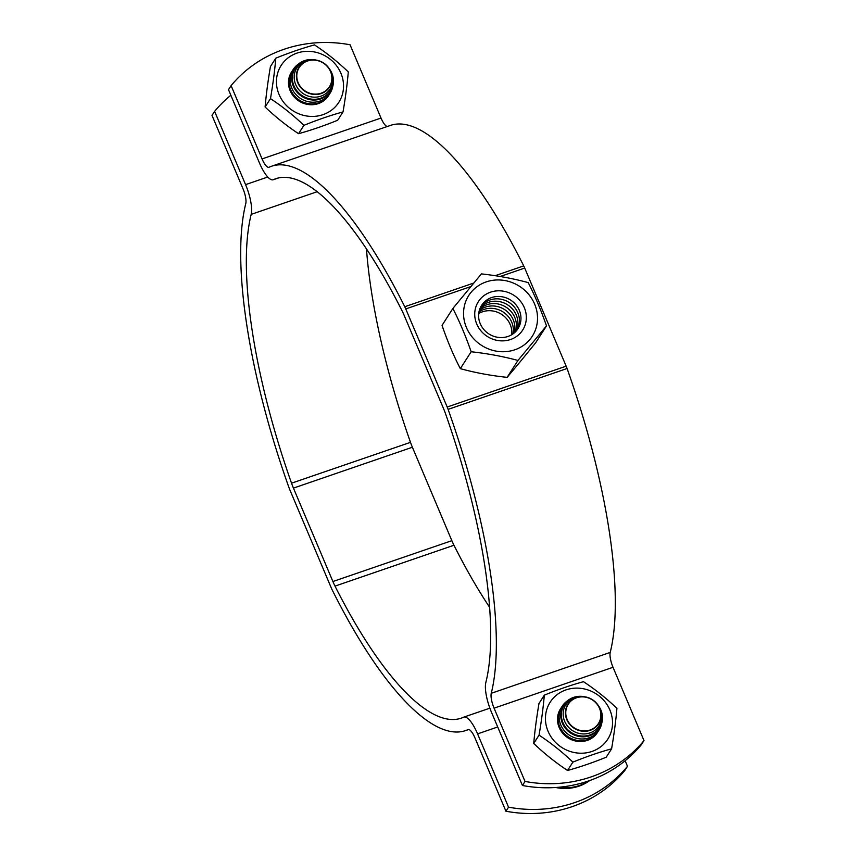 <?xml version="1.0" encoding="UTF-8"?>
<svg xmlns="http://www.w3.org/2000/svg" width="856" height="856" viewBox="0 0 856 856"><rect width="100%" height="100%" fill="white"/><g stroke="black" fill="none" stroke-linecap="round" stroke-linejoin="round"><path stroke-width="1.28" d="M478.707 313.542A21.614 20.116 -147.3 0 1 482.463 311.809A21.614 20.116 -147.3 0 1 511.738 334.717M478.932 312.023A21.614 20.116 -147.3 0 1 483.982 309.433A21.614 20.116 -147.3 0 1 505.457 313.713A21.614 20.116 -147.3 0 1 513.033 333.872M479.274 310.567A21.614 20.116 -147.3 0 1 485.502 307.069A21.614 20.116 -147.3 0 1 507.576 311.873A21.614 20.116 -147.3 0 1 514.221 332.963M479.713 309.177A21.614 20.116 -147.3 0 1 487.01 304.693A21.614 20.116 -147.3 0 1 509.662 310.033A21.614 20.116 -147.3 0 1 515.301 331.978M480.237 307.85A21.614 20.116 -147.3 0 1 488.53 302.329A21.614 20.116 -147.3 0 1 511.717 308.203A21.614 20.116 -147.3 0 1 516.286 330.94M480.869 306.576A21.614 20.116 -147.3 0 1 490.049 299.953A21.614 20.116 -147.3 0 1 513.76 306.384A21.614 20.116 -147.3 0 1 517.174 329.838M491.569 297.588A21.614 20.116 -147.3 0 1 520.801 320.925A21.614 20.116 -147.3 0 1 486.968 332.545A21.614 20.116 -147.3 0 1 491.569 297.588M490.542 292.164A26.333 24.492 -147.3 0 1 526.14 320.593A26.333 24.492 -147.3 0 1 484.935 334.75A26.333 24.492 -147.3 0 1 490.542 292.164M452.867 308.47L481.404 273.899C497.721 275.675 513.322 278.575 528.216 282.598C535.021 295.909 541.12 310.332 546.492 325.879L517.966 360.451C503.082 356.438 487.471 353.539 471.153 351.752C465.771 336.205 459.683 321.781 452.867 308.47L442.049 325.366A101.468 29.928 -109 0 0 460.325 368.647L471.153 351.752M486.208 281.902A37.739 35.107 32.7 0 0 478.172 342.946A37.739 35.107 32.7 0 0 537.236 322.659A37.739 35.107 32.7 0 0 486.208 281.902M460.325 368.647A101.468 34.08 -172.5 0 0 507.137 377.346L517.966 360.451M507.137 377.346A101.468 4.141 128.6 0 0 535.663 342.775L546.492 325.879M544.32 695.147L538.991 703.461C536.552 717.863 534.797 731.195 533.727 743.447C544.32 753.58 555.587 762.589 567.539 770.475C579.769 767.126 592.662 762.696 606.219 757.207L611.601 748.818C599.414 752.167 586.51 756.597 572.889 762.129C562.349 752.05 551.071 743.051 539.055 735.133C541.506 720.731 543.26 707.398 544.32 695.147C558.112 689.551 571.166 685.057 583.482 681.686C595.348 689.519 606.487 698.41 616.919 708.361L616.898 708.575M567.539 770.475L572.889 762.129M533.727 743.447L539.055 735.133M616.919 708.361C615.86 720.741 614.084 734.223 611.601 748.818M609.911 710.041A34.229 31.843 32.7 0 0 552.259 699.331A34.229 31.843 32.7 0 0 574.772 752.627A34.229 31.843 32.7 0 0 609.911 710.041M597.713 732.073A21.935 20.416 -147.3 0 1 597.456 732.501A21.935 20.416 -147.3 0 1 577.479 741.339A21.935 20.416 -147.3 0 1 559.15 727.472A21.935 20.416 -147.3 0 1 560.509 708.832A21.935 20.416 -147.3 0 1 560.787 708.404M265.125 106.797L265.103 107.011C275.536 116.962 286.685 125.853 298.551 133.697C310.867 130.315 323.921 125.832 337.703 120.236L343.031 111.911C330.673 115.293 317.619 119.776 303.901 125.34C293.426 115.335 282.287 106.433 270.485 98.622L270.528 98.376M275.803 58.176L270.432 66.565C267.949 81.149 266.173 94.642 265.103 107.011L270.485 98.622C272.968 84.038 274.744 70.545 275.803 58.176C289.36 52.687 302.254 48.257 314.494 44.897C326.436 52.783 337.713 61.793 348.296 71.925C347.236 84.188 345.482 97.509 343.031 111.911M279.067 94.502A34.229 31.843 32.7 0 0 336.718 105.224A34.229 31.843 32.7 0 0 314.195 51.916A34.229 31.843 32.7 0 0 279.067 94.502M298.551 133.697L303.901 125.34M328.725 95.294A21.935 20.416 -147.3 0 1 328.469 95.722A21.935 20.416 -147.3 0 1 308.492 104.56A21.935 20.416 -147.3 0 1 290.163 90.693A21.935 20.416 -147.3 0 1 291.522 72.043A21.935 20.416 -147.3 0 1 291.8 71.626M588.682 780.907A43.881 40.831 -147.3 0 1 579.373 785.508A43.881 40.831 -147.3 0 1 558.711 787.263M555.801 787.499A43.881 40.831 32.7 0 0 578.945 786.183A43.881 40.831 32.7 0 0 589.731 780.544M328.64 67.774L328.993 68.266A19.699 18.329 -147.3 0 1 331.293 72.311A19.699 18.329 -147.3 0 1 317.651 96.953A19.699 18.329 -147.3 0 1 294.186 77.896A19.699 18.329 -147.3 0 1 316.239 60.091L316.838 60.209A18.233 16.96 32.7 0 0 296.422 76.687A18.233 16.96 32.7 0 0 318.143 94.321A18.233 16.96 32.7 0 0 330.758 71.519A18.233 16.96 32.7 0 0 328.64 67.774A18.233 16.96 32.7 0 0 316.838 60.209M316.003 60.048A20.876 19.431 32.7 0 0 315.768 59.995A20.876 19.431 32.7 0 0 292.388 78.87A20.876 19.431 32.7 0 0 317.266 99.061A20.876 19.431 32.7 0 0 331.711 72.942A20.876 19.431 32.7 0 0 329.282 68.662A20.876 19.431 32.7 0 0 329.132 68.459M329.335 68.726A21.304 19.816 -147.3 0 1 329.378 68.801A21.304 19.816 -147.3 0 1 331.861 73.177A21.304 19.816 -147.3 0 1 317.127 99.81A21.304 19.816 -147.3 0 1 291.757 79.212A21.304 19.816 -147.3 0 1 315.596 59.963A21.304 19.816 -147.3 0 1 315.682 59.984M332.824 86.146A21.935 20.416 -147.3 0 1 300.606 98.526A21.935 20.416 -147.3 0 1 298.391 64.082M329.528 94.01A21.935 20.416 -147.3 0 1 299.525 100.227A21.935 20.416 -147.3 0 1 292.624 70.363M330.512 71.551A17.901 16.66 -147.3 0 1 312.13 93.828A17.901 16.66 -147.3 0 1 300.349 65.944A17.901 16.66 -147.3 0 1 330.512 71.551M597.627 704.563L597.98 705.044A19.699 18.329 -147.3 0 1 600.281 709.1A19.699 18.329 -147.3 0 1 586.649 733.731A19.699 18.329 -147.3 0 1 563.173 714.685A19.699 18.329 -147.3 0 1 585.226 696.88L585.825 696.998A18.233 16.96 32.7 0 0 565.42 713.476A18.233 16.96 32.7 0 0 587.13 731.11A18.233 16.96 32.7 0 0 599.746 708.308A18.233 16.96 32.7 0 0 597.627 704.563A18.233 16.96 32.7 0 0 585.825 696.998M584.99 696.827A20.876 19.431 32.7 0 0 584.755 696.784A20.876 19.431 32.7 0 0 561.375 715.648A20.876 19.431 32.7 0 0 586.253 735.839A20.876 19.431 32.7 0 0 600.698 709.731A20.876 19.431 32.7 0 0 598.269 705.44A20.876 19.431 32.7 0 0 598.119 705.248M598.323 705.515A21.304 19.816 -147.3 0 1 598.365 705.579A21.304 19.816 -147.3 0 1 600.858 709.956A21.304 19.816 -147.3 0 1 586.114 736.599A21.304 19.816 -147.3 0 1 560.744 716.001A21.304 19.816 -147.3 0 1 584.584 696.741A21.304 19.816 -147.3 0 1 584.669 696.763M601.811 722.935A21.935 20.416 -147.3 0 1 569.593 735.315A21.935 20.416 -147.3 0 1 567.378 700.871M598.515 730.799A21.935 20.416 -147.3 0 1 568.512 737.005A21.935 20.416 -147.3 0 1 561.611 707.152M599.5 708.34A17.901 16.66 -147.3 0 1 581.117 730.617A17.901 16.66 -147.3 0 1 569.336 702.733A17.901 16.66 -147.3 0 1 599.5 708.34M627.502 766.313L624.901 770.368A131.642 122.483 -147.3 0 1 505.939 811.231L474.984 737.947A13.161 3.884 71 0 0 468.104 729.558A13.161 3.884 71 0 0 467.986 729.601A298.38 88.018 71 0 1 465.439 730.628A298.38 88.018 71 0 1 332.289 590.116A13.161 3.884 71 0 1 331.283 587.933L289.842 489.825A13.161 3.884 71 0 1 288.932 487.492A298.38 88.018 71 0 1 245.779 203.568A13.161 3.884 71 0 0 242.976 188.705L212.01 115.421L214.621 111.355L245.576 184.639A26.333 7.768 71 0 1 251.193 214.364A285.219 84.134 -109 0 0 291.532 483.191A26.333 7.768 71 0 0 293.437 488.113L332.898 581.524A26.333 7.768 71 0 0 335.006 586.114A285.219 84.134 -109 0 0 461.17 718.184A285.219 84.134 -109 0 0 463.599 717.2A26.333 7.768 71 0 1 463.824 717.103A26.333 7.768 71 0 1 477.584 733.881L508.539 807.165A131.642 122.483 32.7 0 0 627.502 766.313L625.148 760.749M505.939 811.231L508.539 807.165M366.454 248.807A285.219 84.134 71 0 0 410.495 442.338A26.333 7.768 -109 0 0 412.389 447.249L451.85 540.671A26.333 7.768 -109 0 0 453.969 545.251A285.219 84.134 71 0 0 489.546 607.193M230.853 95.251A131.642 122.483 32.7 0 0 214.621 111.355M643.99 740.579L613.024 667.295A13.161 3.884 -109 0 1 610.221 652.433A298.38 88.018 -109 0 0 567.068 368.508A13.161 3.884 -109 0 0 566.158 366.175L524.717 268.067A13.161 3.884 -109 0 0 523.712 265.884A298.38 88.018 -109 0 0 390.561 125.372L271.598 166.225A298.38 88.018 71 0 1 404.76 306.737A13.161 3.884 71 0 1 405.765 308.93L447.196 407.028A13.161 3.884 71 0 1 448.105 409.371A298.38 88.018 71 0 1 491.258 693.296A13.161 3.884 71 0 0 494.073 708.158L525.028 781.442A131.642 122.483 32.7 0 0 643.99 740.579L641.379 744.645A131.642 122.483 -147.3 0 1 522.428 785.498L491.462 712.213A26.333 7.768 71 0 1 485.844 682.489A285.219 84.134 -109 0 0 445.505 413.662A26.333 7.768 71 0 0 443.611 408.751L404.15 315.329A26.333 7.768 71 0 0 402.031 310.749A285.219 84.134 -109 0 0 275.867 178.679A285.219 84.134 -109 0 0 273.439 179.664A26.333 7.768 71 0 1 273.214 179.749A26.333 7.768 71 0 1 259.454 162.972L228.499 89.687L231.099 85.632L262.064 158.916A13.161 3.884 71 0 0 268.934 167.305A13.161 3.884 71 0 0 269.051 167.252A298.38 88.018 71 0 1 271.598 166.225M522.428 785.498L525.028 781.442M387.297 126.495A13.161 3.884 -109 0 1 381.016 118.053L350.061 44.769A131.642 122.483 32.7 0 0 231.099 85.632M410.495 442.338L291.532 483.191M293.437 488.113L412.389 447.249M251.193 214.364L317.266 191.68M451.85 540.671L332.898 581.524M335.006 586.114L453.969 545.251M267.757 177.021L245.576 184.639M477.584 733.881L497.7 726.979M448.105 409.371L567.068 368.508M566.158 366.175L447.196 407.028M405.765 308.93L470.779 286.6M500.172 276.499L524.717 268.067M523.712 265.884L495.121 275.707M473.721 283.047L404.76 306.737M278.393 177.962L273.439 179.664M610.221 652.433L491.258 693.296M494.073 708.158L613.024 667.295M381.016 118.053L262.064 158.916M489.878 708.158L463.824 717.103M468.703 729.505L465.439 730.628M278.51 177.93L273.214 179.749"/></g></svg>
